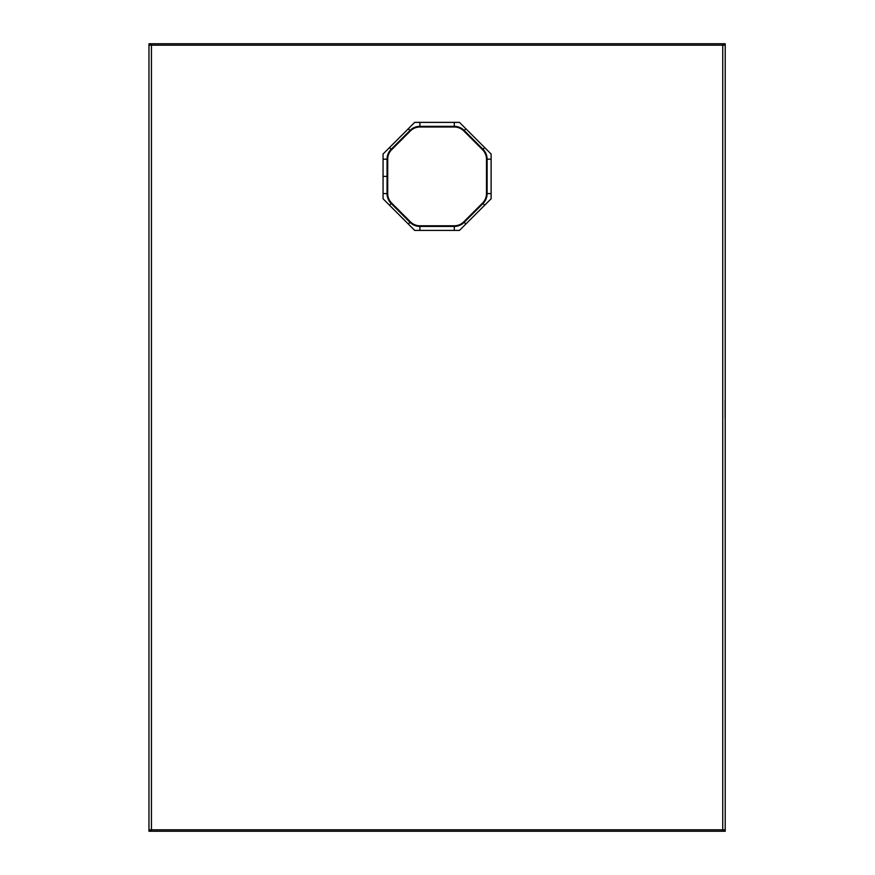 <?xml version="1.0" encoding="UTF-8"?>
<svg xmlns="http://www.w3.org/2000/svg" width="875" height="875" viewBox="0 0 875 875"><rect width="100%" height="100%" fill="white"/><g stroke="black" fill="none" stroke-linecap="round" stroke-linejoin="round"><path stroke-width="1.31" d="M723.155 43.75L725.211 43.75L725.211 45.194L148.969 45.194L148.969 43.75L151.025 43.75L151.025 45.194L148.969 45.194L148.969 829.806L151.025 829.806L148.969 829.806L148.969 831.25L723.155 831.25L723.155 829.806L725.211 829.806L725.211 45.194L723.155 45.194L723.155 43.75L151.025 43.75M383.064 154.011L383.064 198.767L414.706 230.409L459.462 230.409L491.116 198.767L491.116 154.011L459.462 122.369L414.706 122.369L383.064 154.011M151.441 45.194L722.739 45.194L722.739 829.806L151.441 829.806L151.441 45.194M723.155 831.25L725.211 831.25L725.211 829.806L151.025 829.806L151.025 831.25M387.702 159.184L387.702 193.594A13.377 13.377 0 0 0 391.617 203.044L410.43 221.867A13.377 13.377 0 0 0 419.891 225.783L454.289 225.783A13.377 13.377 0 0 0 463.75 221.867L482.562 203.044A13.377 13.377 0 0 0 486.478 193.594L486.478 159.184A13.377 13.377 0 0 0 482.562 149.734L463.75 130.911A13.377 13.377 0 0 0 454.289 126.995L419.891 126.995A13.377 13.377 0 0 0 410.43 130.911L391.617 149.734A13.377 13.377 0 0 0 387.702 159.184L387.056 159.184L387.056 176.378L383.064 176.378L387.056 176.389L387.056 193.594A14.011 14.011 0 0 0 391.158 203.503L409.981 222.316A14.011 14.011 0 0 0 419.891 226.417L454.289 226.417A14.011 14.011 0 0 0 464.198 222.316L483.011 203.503A14.011 14.011 0 0 0 487.123 193.594L487.123 159.184A14.011 14.011 0 0 0 483.011 149.275L464.198 130.463A14.011 14.011 0 0 0 454.289 126.361L419.891 126.361A14.011 14.011 0 0 0 409.981 130.463L391.158 149.275A14.011 14.011 0 0 0 387.056 159.184L383.064 159.184M387.702 176.378L387.056 176.378L387.702 176.389M391.617 149.734L389.484 147.602M410.43 130.911L408.297 128.778M419.891 126.995L419.891 122.369M454.289 126.995L454.289 122.369M463.75 130.911L465.883 128.778M482.562 149.734L484.695 147.602M486.478 159.184L491.116 159.184M486.478 193.594L491.116 193.594M482.562 203.044L484.695 205.177M463.75 221.867L465.883 224M454.289 225.783L454.289 230.409M419.891 225.783L419.891 230.409M410.43 221.867L408.297 224M391.617 203.044L389.484 205.177M387.702 193.594L383.064 193.594M725.113 400.444L725.113 417.966"/></g></svg>
